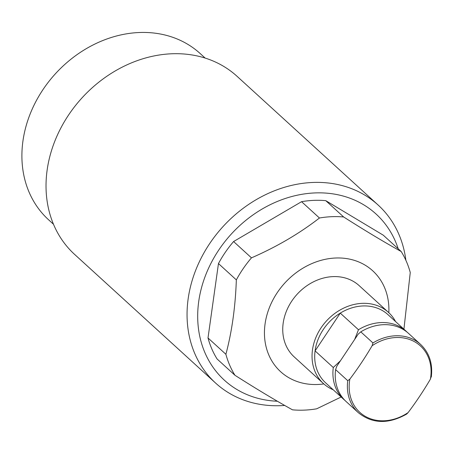 <?xml version="1.0" encoding="UTF-8"?>
<svg xmlns="http://www.w3.org/2000/svg" width="454" height="454" viewBox="0 0 454 454"><rect width="100%" height="100%" fill="white"/><g stroke="black" fill="none" stroke-linecap="round" stroke-linejoin="round"><path stroke-width="0.68" d="M388.471 312.375L359.171 285.64A48.209 40.014 132.4 0 0 332.947 276.617A48.209 40.014 132.4 0 0 287.87 307.897A48.209 40.014 132.4 0 0 294.175 356.867L323.475 383.596A48.209 40.014 -47.6 0 1 321.018 327.901A48.209 40.014 -47.6 0 1 388.471 312.375A48.209 40.014 -47.6 0 1 395.559 321.563M388.834 312.71A68.299 56.688 132.4 0 0 335.563 258.014A68.299 56.688 132.4 0 0 265.079 323.855A68.299 56.688 132.4 0 0 317.789 384.487A68.299 56.688 132.4 0 0 323.844 383.931M403.924 329.19L410.257 272.525A104.46 86.703 132.4 0 0 401.183 251.522C384.64 242.379 365.464 230.865 343.655 216.978A104.46 86.703 132.4 0 0 331.664 216.689A104.46 86.703 132.4 0 0 319.451 218.005C299.441 233.521 276.781 246.806 251.465 257.855A104.46 86.703 132.4 0 0 236.341 279.885C235.388 307 231.898 331.8 225.888 354.279A104.46 86.703 132.4 0 0 234.962 375.282C256.561 389.044 275.737 400.559 292.495 409.826A104.46 86.703 132.4 0 0 304.481 410.115A104.46 86.703 132.4 0 0 316.693 408.804L341.147 397.006M205.146 58.072L200.225 53.583A112.496 93.371 132.4 0 0 139.037 32.523A112.496 93.371 132.4 0 0 33.863 105.527A112.496 93.371 132.4 0 0 48.578 219.776L53.493 224.265M378.12 205.032L237.096 76.346A120.531 100.039 132.4 0 0 171.533 53.782A120.531 100.039 132.4 0 0 58.85 131.995A120.531 100.039 132.4 0 0 74.609 254.41L215.639 383.097A120.531 100.039 -47.6 0 1 199.874 260.681A120.531 100.039 -47.6 0 1 312.562 182.474A120.531 100.039 -47.6 0 1 378.12 205.032A120.531 100.039 -47.6 0 1 405.876 260.295M398.203 248.798A112.496 93.371 132.4 0 0 314.826 192.933A112.496 93.371 132.4 0 0 199.414 297.154A112.496 93.371 132.4 0 0 277.383 401.24M284.698 405.45A120.531 100.039 -47.6 0 1 281.196 405.655A120.531 100.039 -47.6 0 1 215.639 383.097M319.451 218.005L301.57 201.684L233.583 241.539A104.46 86.703 132.4 0 0 218.459 263.564L208.006 337.963A104.46 86.703 132.4 0 0 217.08 358.966L234.962 375.282M251.465 257.855L233.583 241.539M236.341 279.885L218.459 263.564M225.888 354.279L208.006 337.963M401.183 251.522L383.301 235.2L325.768 200.662A104.46 86.703 132.4 0 0 301.57 201.684M343.655 216.978L325.768 200.662M333.27 389.821A48.209 40.014 -47.6 0 1 323.475 383.596M323.305 329.496A46.2 38.346 132.4 0 0 315.082 350.891A46.2 38.346 132.4 0 0 325.654 382.87L343.865 399.486A46.2 38.346 -47.6 0 1 333.287 367.507L315.082 350.891L340.267 313.118A46.2 38.346 132.4 0 0 323.305 329.496M358.473 329.735A46.2 38.346 -47.6 0 1 406.148 331.227L387.943 314.611A46.2 38.346 132.4 0 0 340.267 313.118L358.473 329.735L354.636 339.484L340.438 360.777L333.287 367.507M406.148 331.227A46.2 38.346 -47.6 0 1 407.283 332.311M345.051 400.513A46.2 38.346 -47.6 0 1 343.865 399.486M372.127 345.715A196.82 107.967 119.9 0 1 361.424 362.803A196.82 107.967 119.9 0 1 349.864 379.107A44.957 37.313 132.4 0 0 365.311 416.358A44.957 37.313 132.4 0 0 408.118 412.578A196.82 107.967 -60.1 0 0 419.678 396.274A196.82 107.967 -60.1 0 0 430.381 379.186A44.957 37.313 132.4 0 0 414.939 341.936A44.957 37.313 132.4 0 0 372.127 345.715L372.944 342.94A46.2 38.346 -47.6 0 1 420.62 344.427L408.469 333.338A46.2 38.346 132.4 0 0 360.794 331.851L372.944 342.94M347.758 380.707L335.602 369.618A46.2 38.346 132.4 0 0 346.181 401.597L358.337 412.686A46.2 38.346 -47.6 0 1 347.758 380.707L349.864 379.107M408.118 412.578L406.648 414.082C388.414 424.354 372.308 423.888 358.337 412.686M431.198 376.411L430.381 379.186M360.794 331.851L358.217 334.11L336.851 366.151L335.602 369.618M431.3 376.99C432.889 363.631 429.325 352.781 420.62 344.427"/></g></svg>
